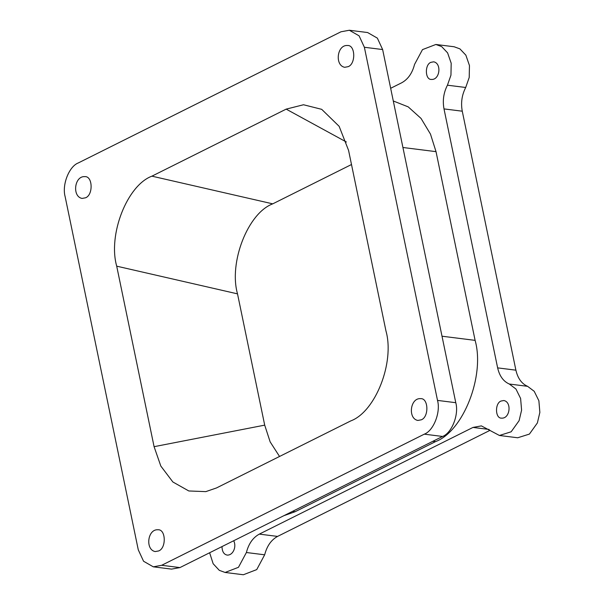 <?xml version="1.0" encoding="UTF-8"?>
<svg xmlns="http://www.w3.org/2000/svg" width="605" height="605" viewBox="0 0 605 605"><rect width="100%" height="100%" fill="white"/><g stroke="black" fill="none" stroke-linecap="round" stroke-linejoin="round"><path stroke-width="0.91" d="M490.05 430.321L277.589 536.408C271.259 539.849 266.949 545.982 264.665 554.808L256.732 569.6L243.361 574.75L225.098 572.459L219.305 570.349L213.149 563.731L209.632 552.758M390.664 88.292L401.629 82.817C407.959 79.376 412.27 73.243 414.554 64.41L422.487 49.618L435.857 44.475L454.121 46.759L459.906 48.869L465.865 55.161L469.457 65.544L469.215 77.455L465.706 87.483C461.872 94.947 460.723 102.85 462.265 111.199L515.899 370.169C517.774 378.344 521.669 383.729 527.59 386.323L534.207 391.299L538.881 400.752L539.857 412.444L537.376 422.948L529.413 434.087L517.698 437.77L499.435 435.479L481.376 425.89L472.997 427.425L259.318 534.117C252.988 537.558 248.685 543.691 246.394 552.516L238.461 567.308L225.098 572.459M351.497 164.522L272.742 203.847C247.982 212.975 228.607 262.479 237.515 293.864L264.703 425.141L270.148 441.869L279.54 456.465M435.857 44.475L441.642 46.577L447.602 52.869L451.194 63.253L450.952 75.164L447.443 85.199C443.601 92.656 442.459 100.566 444.002 108.908L497.635 367.878C499.511 376.053 503.405 381.437 509.327 384.031L515.944 389.007L520.61 398.461L521.593 410.152L519.113 420.656L511.149 431.796L499.435 435.479M430.858 62.338C424.559 64.659 425.05 80.026 431.478 79.429C439.888 80.117 441.862 63.283 433.679 61.823L430.858 62.338M221.99 546.587C222.156 551.662 223.918 554.498 227.276 555.11C233.25 555.337 236.774 546.474 233.674 540.757M501 401.047C494.701 403.361 495.192 418.728 501.621 418.131C510.03 418.819 512.004 401.985 503.821 400.525L501 401.047M393.295 100.982L408.209 106.873L421.042 118.429L430.473 134.091L436.023 151.651L475.106 340.365C485.127 375.675 463.332 431.365 435.479 441.635L295.134 511.709L283.866 515.694M153.299 566.832L171.563 569.116L179.942 567.581L442.565 436.455C451.852 433.029 459.119 414.47 455.777 402.696L382.64 49.549L377.361 38.13L367.621 32.541L349.35 30.25L340.978 31.785L78.347 162.919C69.068 166.337 61.801 184.903 65.143 196.67L138.273 549.816L143.559 561.243L153.299 566.832L161.679 565.289L424.302 434.163C433.588 430.737 440.848 412.179 437.513 400.404L364.376 47.266L359.098 35.839L349.35 30.25M421.33 419.802C429.127 416.928 428.522 397.901 420.566 398.65C410.152 397.795 407.702 418.63 417.843 420.445L421.33 419.802M85.57 197.79C93.374 194.916 92.769 175.889 84.806 176.637C74.4 175.783 71.95 196.617 82.083 198.432L85.57 197.79M348.2 66.656C355.997 63.782 355.392 44.762 347.436 45.504C337.023 44.649 334.573 65.491 344.706 67.299L348.2 66.656M158.707 550.936C166.504 548.062 165.899 529.035 157.943 529.776C147.529 528.921 145.079 549.764 155.22 551.571L158.707 550.936M350.734 420.921C375.493 411.793 394.861 362.297 385.952 330.905L348.571 150.395L339.148 126.324L321.709 109.339L303.498 104.756L286.165 109.127L151.923 176.161C127.163 185.281 107.796 234.785 116.704 266.17L154.086 446.679L160.824 466.062L172.871 481.988L188.813 490.965L205.798 491.631L216.492 487.948L350.734 420.921M237.515 293.864L116.704 266.17M264.703 425.141L154.086 446.679M272.742 203.847L151.923 176.161M346.37 142.001L286.165 109.127M447.443 85.199L465.706 87.483M444.002 108.908L462.265 111.199M497.635 367.878L515.899 370.169M509.327 384.031L527.59 386.323M472.997 427.425L489.112 429.444M259.318 534.117L277.589 536.408M246.394 552.516L264.665 554.808M295.134 511.709L292.51 511.376M435.479 441.635L432.855 441.302M436.023 151.651L402.93 147.499M475.106 340.365L442.005 336.214M455.777 402.696L437.513 400.404M382.64 49.549L364.376 47.266M179.942 567.581L161.679 565.289M442.565 436.455L424.302 434.163"/></g></svg>
